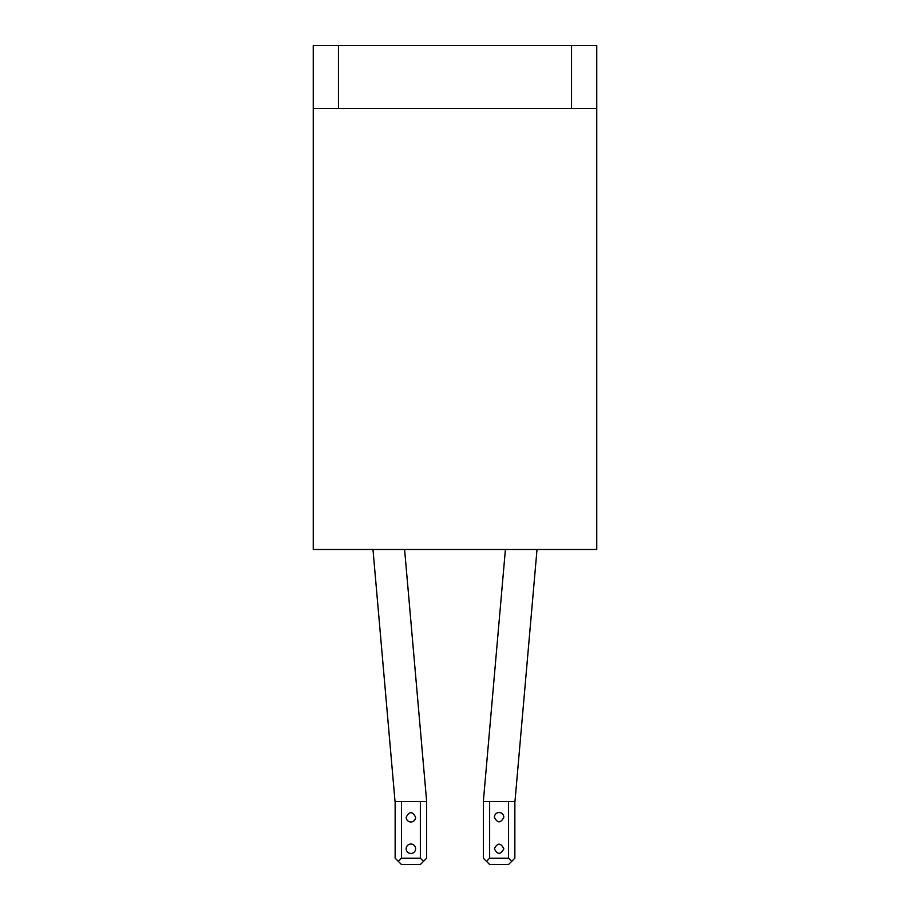 <?xml version="1.0" encoding="UTF-8"?>
<svg xmlns="http://www.w3.org/2000/svg" width="910" height="910" viewBox="0 0 910 910"><rect width="100%" height="100%" fill="white"/><g stroke="black" fill="none" stroke-linecap="round" stroke-linejoin="round"><path stroke-width="1.36" d="M338.452 108.495L313.245 108.495L313.245 549.503L596.755 549.503L596.755 108.495L338.452 108.495L338.452 45.5L571.548 45.5L571.548 108.495M395.145 801.505L395.145 858.198L401.447 864.5L420.352 864.5L426.653 858.198L426.653 801.505L404.597 549.503M372.986 549.503L395.031 801.505L426.653 801.505M406.178 848.746A4.721 4.721 0 0 1 410.899 844.025A4.721 4.721 0 0 1 415.62 848.746A4.721 4.721 0 0 1 410.899 853.478A4.721 4.721 0 0 1 406.178 848.746M401.447 801.505L401.447 858.198L420.352 858.198L423.503 861.349M401.447 858.198L398.296 861.349M420.352 858.198L420.352 801.505M415.62 817.248A4.721 4.721 0 0 1 410.899 821.98A4.721 4.721 0 0 1 406.178 817.248C409.318 811.151 412.469 811.151 415.62 817.248M494.38 817.248A4.721 4.721 0 0 1 499.101 812.528A4.721 4.721 0 0 1 503.822 817.248C500.671 823.345 497.52 823.345 494.38 817.248M508.553 801.505L508.553 858.198L489.648 858.198L489.648 801.505M503.822 848.746C500.682 842.649 497.531 842.649 494.38 848.746C497.52 854.843 500.671 854.843 503.822 848.746M489.648 858.198L486.497 861.349L483.346 858.198L483.346 801.505L505.403 549.503M508.553 858.198L511.704 861.349L508.553 864.5L489.648 864.5L486.497 861.349M514.855 801.505L514.855 858.198L511.704 861.349M537.014 549.503L514.969 801.505L483.346 801.505M313.245 108.495L313.245 45.5L338.452 45.5M571.548 45.5L596.755 45.5L596.755 108.495"/></g></svg>
